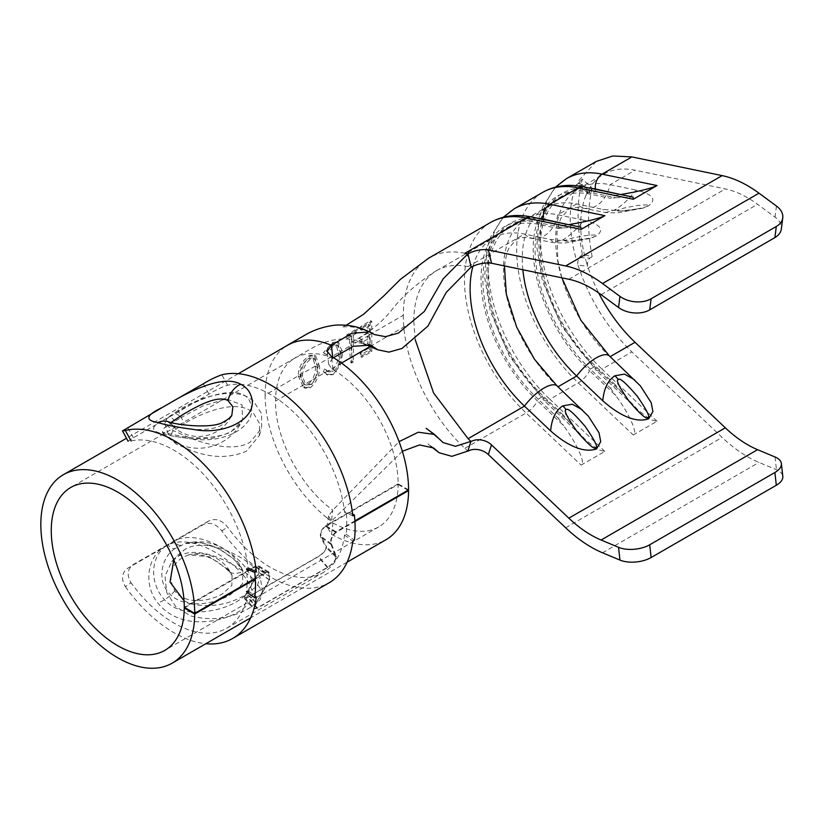 <?xml version="1.0" encoding="UTF-8"?>
<svg xmlns="http://www.w3.org/2000/svg" width="824" height="824" viewBox="0 0 824 824"><rect width="100%" height="100%" fill="white"/><g stroke="black" fill="none" stroke-linecap="round" stroke-linejoin="round"><path stroke-width="0.62" stroke-dasharray="4.12 3.09" d="M472.945 266.286A110.653 63.881 60 0 1 493.04 238.064A110.653 63.881 60 0 1 524.476 234.067L550.617 239.485L568.745 241.102L590.726 238.311L596.504 235.891C607.422 227.661 594.361 222.738 584 220.214C577.058 229.031 569.971 235.623 562.761 239.969L553.574 242.658L550.617 239.485M522.849 269.736A110.653 63.881 60 0 1 545.2 207.947A110.653 63.881 60 0 1 576.635 203.95L602.787 209.368L620.905 210.985L642.885 208.194L648.663 205.773C659.581 197.554 646.531 192.62 636.159 190.097C629.217 198.914 622.141 205.506 614.92 209.852L605.743 212.551L602.787 209.368M253.751 579.272L262.619 591.735L260.188 599.697L250.218 607.607C231.441 618.639 211.511 621.389 190.437 615.827L175.708 606.546L166.685 592.466L165.016 576.161L171.722 561.659L178.211 556.355C200.572 543.346 237.693 565.377 253.751 579.272M184.04 600.809L190.437 603.786C210.759 607.978 229.412 604.775 246.407 594.186L257.201 585.874L260.178 577.325L253.751 567.221C239.042 553.069 203.24 537.258 184.164 549.886L176.542 556.169L173.782 559.877M178.211 410.404L167.406 417.799L164.852 423.577L172.865 430.416L190.426 438.152C208.41 445.032 234.5 451.624 250.218 442.169L261.579 428.439L261.661 413.864L253.751 401.587C237.652 385.024 200.696 396.365 178.211 410.404L184.164 423.732L172.525 431.58L169.445 437.925L175.842 443.858L190.426 450.192C210.748 458.175 229.412 458.505 246.407 451.181L259.323 435.536L259.632 423.763L253.751 413.638C239.073 397.93 203.25 411.835 184.164 423.732M582.238 409.765L588.284 416.048M557.189 386.023A28.037 10.475 -46.5 0 1 557.858 386.858L584 411.629M634.398 379.648L640.444 385.931M609.348 355.906A28.037 10.475 -46.5 0 1 610.018 356.751L636.159 381.522M592.147 188.284C587.316 208.266 587.316 231.05 592.147 256.614L582.362 254.441C576.676 226.064 576.676 200.963 582.362 179.158L592.147 188.284L589.943 191.704L587.481 193.177L587.564 191.498L585.967 195.319A110.653 63.881 60 0 1 603.621 174.225A110.653 63.881 60 0 1 635.057 170.218L725.326 188.923A103.278 59.627 60 0 1 747.615 197.77A103.278 59.627 60 0 1 757.575 204.3L775.034 217.155A22.135 14.399 -172.7 0 1 781.337 229M332.639 357.214L332.803 358.049L329.909 356.926A94.049 54.302 -120 0 0 295.177 357.915A94.049 54.302 -120 0 0 295.033 357.987A94.049 54.302 -120 0 0 275.556 401.051M341.507 363.065L275.546 401.041C274.876 436.802 299.163 484.419 329.909 507.934A94.049 54.302 60 0 0 332.803 510.149L331.382 521.262L326.726 517.657M402.349 451.294L331.382 521.262L327.21 527.041L331.506 534.23L332.947 523.013L331.712 522.22L328.642 515.927L332.803 510.149L399.063 441.633M332.803 358.049L328.622 364.177L331.712 368.627L332.947 369.451L331.506 356.555M332.947 523.013A94.049 54.302 -120 0 0 378.659 526.917A94.049 54.302 -120 0 0 398.136 484.471L325.635 526.33C321.648 529.616 320.155 533.025 321.133 536.537L326.592 546.806C326.438 549.948 323.636 553.275 318.167 556.766L247.746 597.421L244.182 598.296L253.699 609.049L257.006 608.318L327.427 567.664C333.267 563.719 336.254 560.032 336.398 556.581L331.506 543.891C330.424 540.06 331.938 536.239 336.058 532.448L354.928 521.551M184.792 607.638L255.213 566.984L258.551 566.665L258.849 572.505L246.232 593.198L244.182 598.296M354.887 520.881L336.068 531.748C331.506 535.981 329.827 540.225 331.011 544.479L335.842 557.106C335.708 560.238 332.999 563.595 327.705 567.2L257.284 607.855L254.266 608.514L256.388 602.983L269.633 579.921L269.088 572.144L265.647 572.402L255.255 578.407M331.506 534.23A108.809 62.82 -120 0 0 331.629 534.312A108.809 62.82 -120 0 0 386.034 539.699M587.564 266.162C587.038 262.434 587.831 259.735 589.943 258.097L580.199 257.634C578.005 259.508 577.274 262.022 578.015 265.173L587.564 266.162L585.967 260.508A110.653 63.881 60 0 0 598.718 292.953M589.943 258.097L592.147 256.614M582.362 179.158L576.481 184.792L580.199 182.773L589.943 191.704M580.199 257.634L576.481 260.085A125.403 72.399 60 0 1 576.481 184.792M582.362 254.441L576.481 260.085M578.015 265.173C589.139 298.957 607.092 327.87 631.874 351.92L722.143 437.451A118.028 68.145 -120 0 0 758.997 462.429L776.455 469.742A22.135 10.918 173.6 0 1 782.8 476.324M429.325 257.809A125.403 72.399 -120 0 0 403.348 315.221L369.183 334.946L370.491 320.649L360.696 326.582L360.119 329.332L368.359 324.429L367.545 333.236L359.192 338.067L359.151 340.745L350.787 345.565L351.869 334.214L355.834 331.876L356.442 329.137L346.904 334.832L346.224 337.531L350.21 335.193L349.118 346.533L340.096 351.663L337.479 341.785L332.515 342.63L323.389 352.641L324.553 353.517L331.856 345.256L336.068 344.7L338.417 352.724L317.075 365.032L314.14 354.948L309.35 355.484C302.027 360.881 298.329 367.689 298.237 375.909L265.122 395.026A108.809 62.82 60 0 1 287.658 345.215M349.118 346.533L350.859 362.601L352.507 361.612L350.787 345.565M341.023 354.248C341.198 361.097 338.54 366.865 333.051 371.562L328.498 371.902L326.716 370.203L325.315 372.798L327.499 375.095L333.071 374.632L340.436 365.114L342.702 353.074L338.695 342.485L333.092 342.959C329.476 345.38 326.881 348.974 325.315 353.753L326.716 354.763L333.164 346.018L337.819 345.709L341.023 354.248L338.417 352.744C338.932 359.758 336.717 365.784 331.742 370.8L326.737 370.882L324.553 368.956L323.389 371.686L326.222 374.343L332.494 374.302C335.718 372.16 337.799 368.771 338.726 364.126L340.096 351.663M298.237 375.909L303.428 387.301L309.206 387.228C315.098 381.1 317.714 373.705 317.075 365.032M403.348 315.221C402.617 358.244 429.211 415.409 464.932 448.359L467.857 451.047M359.151 340.745L367.504 336.305L368.359 348.367L360.119 353.269L360.696 356.689L370.491 350.767L369.183 334.946M589.17 188.006A114.742 66.239 -120 0 0 539.04 249.456A114.742 66.239 -120 0 0 595.34 367.38L621.523 392.203L637.766 409.744L650.157 419.612L657.027 421.27L633.265 434.99C638.24 433.867 629.433 414.039 615.755 395.53L589.562 370.718L590.324 369.09A112.497 64.952 60 0 1 558.363 198.224A112.497 64.952 60 0 1 590.324 194.155L610.46 198.327L615.672 195.319L620.647 194.526M537.011 218.123A114.742 66.239 -120 0 0 486.881 279.573A114.742 66.239 -120 0 0 543.171 397.498L569.363 422.31L585.606 439.851L597.997 449.729L604.857 451.387L581.105 465.107C586.07 463.984 577.274 444.157 563.585 425.648L537.403 400.835L538.165 399.207A112.497 64.952 60 0 1 506.194 228.341A112.497 64.952 60 0 1 538.165 224.272L558.301 228.444L563.513 225.436L568.488 224.643M557.992 386.786L557.858 386.858A110.653 63.881 60 0 1 526.423 218.793A110.653 63.881 60 0 1 557.858 214.796L584 220.214M610.151 356.668L610.018 356.751A110.653 63.881 60 0 1 578.582 188.675A110.653 63.881 60 0 1 610.018 184.679L636.159 190.097M407.973 490.239L398.136 484.471M408.57 489.889L398.136 483.863A94.049 54.302 -120 0 0 332.947 369.451M255.296 579.076L265.647 573.102L268.737 572.865L269.211 579.849L256.037 602.972L253.699 609.049M398.136 483.863L325.635 525.722C321.226 529.399 319.568 533.179 320.66 537.083L326.047 547.291C325.902 550.154 323.358 553.182 318.404 556.375L247.983 597.029L244.738 597.812L246.592 593.167L259.272 572.526L258.932 566.026L255.213 566.376L184.277 607.34M336.068 531.748L325.635 525.722M335.842 557.106L326.047 547.291M257.284 607.855L247.983 597.029M269.633 579.921L259.272 572.526M336.058 532.448L325.635 526.33M331.506 543.891L321.133 536.537M327.427 567.664L318.167 556.766M256.037 602.972L246.232 593.198M269.211 579.849L258.849 572.505M265.647 573.102L255.213 566.984M415.234 339.704L413.772 321.236L370.522 346.255M413.782 321.247A110.653 63.881 60 0 1 436.699 270.591A110.653 63.881 60 0 1 436.895 270.478A110.653 63.881 60 0 1 468.145 266.595L471.04 267.192M596.246 161.442L578.015 181.465L577.871 183.083L580.199 182.773M587.564 191.498L578.015 181.465M604.857 451.387L549.865 399.269L578.273 382.872A12.906 4.82 133.5 0 0 589.562 370.718A114.742 66.239 60 0 1 533.2 248.961A114.742 66.239 60 0 1 589.562 192.291L615.755 197.719L610.46 198.327M621.523 392.203L615.672 385.158L610.46 388.176L590.324 369.09L595.536 366.083A112.497 64.952 60 0 1 563.575 195.206A112.497 64.952 60 0 1 595.536 191.147L615.672 195.319M555.458 187.161L542.851 206.669L539.442 217.155L536.754 246.664L542.398 280.809L561.515 325.943L595.927 370.1A12.906 4.82 133.5 0 1 595.34 367.38L595.536 366.083L615.672 385.158M610.46 388.176L615.755 395.53M615.755 197.719L633.079 197.101M468.341 252.319A125.403 72.399 -120 0 0 526.103 412.989A12.906 4.82 133.5 0 0 537.403 400.835A114.742 66.239 60 0 1 481.031 279.079A114.742 66.239 60 0 1 537.403 222.408L563.585 227.836L558.301 228.444M569.363 422.31L563.513 415.275L558.301 418.283L538.165 399.207L543.376 396.2A112.497 64.952 60 0 1 511.416 225.323A112.497 64.952 60 0 1 543.376 221.265L563.513 225.436M503.289 217.278L490.692 236.787L487.272 247.272L484.594 276.782L490.239 310.926L509.345 356.061L543.768 400.217A12.906 4.82 133.5 0 1 543.171 397.498L543.376 396.2L563.513 415.275M558.301 418.283L563.585 425.648M563.585 227.836L580.92 227.218M319.63 366.701L315.582 355.772L310.38 356.081C303.809 361.963 300.647 369.059 300.904 377.371L305.045 388.217L310.236 387.826C316.715 381.965 319.846 374.93 319.63 366.701L317.024 365.197M310.38 356.081L309.35 355.484M300.904 377.371L298.298 375.868M310.236 387.826L309.206 387.228M310.298 384.695L305.735 384.973L302.573 376.393C302.418 369.708 304.993 363.981 310.298 359.213L314.696 358.996L317.951 367.659C318.116 374.302 315.561 379.988 310.298 384.695L308.712 383.778L303.747 383.819L299.967 374.899C299.967 368.349 302.882 362.817 308.712 358.296L312.801 357.915L315.345 366.093C315.819 372.942 313.604 378.834 308.712 383.778M302.573 376.393L299.967 374.889M310.298 359.213L308.712 358.296M317.951 367.659L315.345 366.155M315.345 366.093L299.967 374.899M333.092 342.959L332.515 342.63M325.315 353.753L323.389 352.641M326.716 354.763L324.553 353.517M333.164 346.018L331.856 345.256M333.051 371.562L331.742 370.8M326.716 370.203L324.553 368.956M325.315 372.798L323.389 371.686M333.071 374.632L332.494 374.302M340.436 365.114L338.726 364.126M342.702 353.074L340.085 351.57M353.393 335.1L357.41 332.783L357.41 329.703L347.718 335.296L347.718 338.386L351.724 336.068L351.724 363.096L353.393 362.127L353.393 335.1L351.869 334.214M357.41 332.783L355.834 331.876M357.41 329.703L356.442 329.137M347.718 335.296L346.904 334.832M347.718 338.386L346.224 337.531M351.724 336.068L350.21 335.193M351.724 363.096L350.859 362.601M353.393 362.127L352.507 361.612M371.789 351.508L371.789 321.401L361.757 327.19L361.757 330.28L370.12 325.449L370.12 334.719L361.757 339.539L361.757 342.63L370.12 337.809L370.12 349.386L361.757 354.217L361.757 357.307L371.789 351.508L370.491 350.767M371.789 321.401L370.491 320.649M361.757 327.19L360.696 326.582M361.757 330.28L360.119 329.332M370.12 325.449L368.359 324.429M370.12 334.719L367.545 333.236M361.757 339.539L359.192 338.067M361.757 342.63L359.151 341.126M370.12 337.809L367.504 336.305M370.12 349.386L368.359 348.367M361.757 354.217L360.119 353.269M361.757 357.307L360.696 356.689M228.021 569.466L232.069 575.471L231.832 585.411L222.707 593.661C210.47 601.345 185.215 605.341 174.781 590.849C167.756 576.841 170.413 565.676 182.753 557.354L188.408 554.974L209.286 556.725L228.021 569.466A19.179 10.321 138.3 0 0 229.124 571.3L229.124 571.3A19.179 10.321 138.3 0 0 240.639 572.247C223.623 554.13 190.931 534.611 168.796 544.551L203.312 524.62C210.017 521.777 216.197 523.879 221.841 530.903A117.657 67.928 -120 0 0 270.344 576.924A117.657 67.928 -120 0 0 329.167 582.753M174.966 548.557C160.361 558.136 155.818 583.464 172.443 596.339C188.614 609.255 215.785 603.446 230.483 594.671L242.534 583.783L242.843 570.63L233.645 558.857L218.494 548.496L201.406 542.81L185.235 543.613L174.966 548.557A7.375 4.264 -125.9 0 1 167.88 544.571L174.472 540.76C200.325 527.422 246.489 558.219 251.062 578.417C256.511 595.268 225.282 613.241 193.115 611.871C153.985 612.005 140.842 561.669 167.88 544.571L133.354 564.502C127.37 569.003 126.608 575.101 131.067 582.805L125.341 586.616C120.922 578.891 121.705 572.783 127.679 568.282L162.194 548.351C146.373 559.887 144.221 586.42 157.847 603.055C166.561 613.715 178.314 619.864 193.115 621.502C226.487 624.335 259.375 605.249 251.062 588.048C249.373 583.052 245.902 577.779 240.639 572.247M170.98 422.454L171.021 424.288L174.781 426.152C185.215 429.489 210.47 432.435 222.707 424.473L231.874 415.008M167.272 421.342L171.021 424.288A36.884 36.884 0 0 0 231.874 415.018M180.703 417.758L202.807 405.954L226.198 398.919L242.071 404.914L242.586 419.962L230.483 432.446L212.324 438.389L190.983 438.852L171.907 435.937L162.287 432.219L164.275 427.78L180.703 417.758A7.375 3.739 60.2 0 0 174.472 414.06L208.987 394.13C215.692 390.04 221.883 387.074 227.568 385.23A105.853 61.12 60 0 1 270.344 394.418A105.853 61.12 60 0 1 344.545 512.312L346.111 511.405A105.853 61.12 60 0 1 346.111 534.168L344.545 535.075A105.853 61.12 60 0 1 323.266 572.526A105.853 61.12 60 0 1 270.344 567.283A105.853 61.12 60 0 1 227.568 527.082C221.893 520.099 215.703 518.008 208.987 520.83L203.312 524.62M247.076 583.814A105.853 61.12 60 0 1 246.479 591.694L248.045 590.787A105.853 61.12 60 0 1 226.765 628.238A105.853 61.12 60 0 1 173.843 622.995A105.853 61.12 60 0 1 131.067 582.805M180.703 545.251A7.375 4.223 65.9 0 1 174.472 540.76L208.987 520.83M193.115 439.007C225.395 443.93 256.511 425.895 251.062 405.552C246.747 380.327 200.273 396.251 174.472 414.06L167.88 417.861C140.945 430.581 153.727 433.826 193.115 439.007M174.966 421.064A7.375 4.748 -120.2 0 0 167.88 417.861L133.354 437.791L128.163 441.273L131.067 440.943A105.853 61.12 60 0 1 173.843 450.131A105.853 61.12 60 0 1 248.045 568.024L246.479 568.931A105.853 61.12 60 0 1 247.097 583.114M125.341 586.616A117.657 67.928 -120 0 0 173.843 632.636A117.657 67.928 -120 0 0 205.856 643.719M352.816 515.824L344.545 512.312M248.045 590.787L256.315 596.834M168.796 544.551L162.194 548.351M344.545 535.075L352.816 541.121M242.843 570.63L242.833 570.63A48.688 48.688 0 0 0 185.235 543.613C191.106 541.183 207.174 541.687 222.15 550.865C239.197 561.113 243.368 571.279 242.833 570.63M352.631 514.176L346.111 511.405M346.111 534.168L354.382 540.214M468.145 266.595L524.476 234.067A28.037 20.353 101.7 0 0 532.222 238.239A28.037 20.353 101.7 0 0 543.953 236.076A28.037 20.353 101.7 0 0 557.858 214.796L576.635 203.95A28.037 20.353 101.7 0 0 584.381 208.122A28.037 20.353 101.7 0 0 596.113 205.959A28.037 20.353 101.7 0 0 610.018 184.679L635.057 170.218M178.211 556.355L184.164 549.886M595.546 236.076C594.413 237.106 588.13 238.579 576.707 240.515C566.912 241.504 563.41 241.381 566.222 240.124C567.365 239.104 573.638 237.621 585.061 235.695C594.856 234.696 598.358 234.83 595.546 236.076A22.135 12.772 -120 0 0 596.504 235.891M566.222 240.124A22.135 12.772 60 0 1 562.761 239.969M647.716 205.969C646.572 206.989 640.289 208.472 628.877 210.398C619.071 211.397 615.579 211.263 618.381 210.007C619.524 208.987 625.797 207.504 637.22 205.578C647.015 204.579 650.517 204.713 647.716 205.969A22.135 12.772 -120 0 0 648.663 205.773M618.381 210.007A22.135 12.772 60 0 1 614.92 209.852M601.087 294.652L757.575 204.3M265.122 395.026A108.809 62.82 -120 0 0 326.726 517.647M585.967 195.319A110.653 63.881 -120 0 0 585.967 260.508M775.034 456.98L776.455 469.742M464.952 253.277A125.403 72.399 -120 0 0 429.376 257.778M490.476 222.511A125.403 72.399 -120 0 0 468.732 251.104M464.952 448.287L526.103 412.989L581.105 465.107M565.655 527.803L722.143 437.451M657.027 421.27L602.025 369.162L631.874 351.92M542.635 192.394A125.403 72.399 -120 0 0 578.273 382.872L633.265 434.99M585.606 439.851L543.768 400.217A12.906 4.82 133.5 0 0 549.865 399.269A125.403 72.399 60 0 1 514.227 208.791M265.647 572.402L255.213 566.376M331.011 544.479L320.66 537.083M327.705 567.2L318.404 556.375M256.388 602.983L246.592 593.167M336.398 556.581L326.592 546.806M257.006 608.318L247.746 597.421M637.766 409.744L595.927 370.1A12.906 4.82 133.5 0 0 602.025 369.162A125.403 72.399 60 0 1 566.387 178.674M602.509 552.78L758.997 462.429M568.838 279.264L725.326 188.923M776.455 206.041L775.034 217.155M583.67 186.863A12.906 9.373 -78.3 0 1 589.562 192.291L590.324 194.155L595.536 191.147L595.371 189.293M531.511 216.98A12.906 9.373 -78.3 0 1 537.403 222.408L538.165 224.272L543.376 221.265L543.201 219.4M174.781 590.849A19.179 8.374 -36.5 0 1 157.847 603.055M168.333 421.713A19.179 15.862 -72.3 0 1 174.781 426.152M227.568 385.23L221.841 374.796M203.312 383.788L208.987 394.13M133.354 437.791L127.679 427.45M221.841 530.903L227.568 527.082M504.432 265.925L506.781 253.421L508.902 248.076L516.184 239.609C518.389 238.074 522.045 237.384 527.154 237.528L553.574 242.658L564.687 243.059L590.726 238.311M561.865 277.822L557.869 260.611L556.942 232.595L558.94 223.314L561.062 217.958L568.344 209.492C570.548 207.957 574.204 207.267 579.313 207.421L605.743 212.551L616.857 212.953L642.885 208.194M262.619 591.735L260.178 577.325M164.852 423.577L169.445 437.925M295.033 357.987L70.74 487.489M378.659 526.917L164.79 650.394M238.321 373.694L126.505 438.255M374.518 334.596L368.173 331.639C360.479 328.549 353.98 326.881 348.676 326.654L341.909 326.974L346.214 325.243M433.599 447.968L427.831 443.837L431.24 446.649M526.423 218.793L545.2 207.947M578.582 188.675L603.621 174.225M347.131 562.153L250.63 617.876M244.738 597.812L254.266 608.514M258.932 566.026L269.088 572.144M258.551 566.665L268.748 572.865M436.813 270.334C417.171 283.126 402.019 296.496 391.349 310.421C378.062 327.622 354.042 341.97 349.953 342.166L356.04 342.176L363.559 343.742M370.707 345.102L363.909 342.413C356.72 339.776 348.882 338.664 340.384 339.086C330.311 339.962 320.66 343.103 311.421 348.521L295.105 357.801M436.699 270.591L493.04 238.064M443.065 442.55L426.163 428.326M259.323 435.536L261.579 428.439M171.722 561.659L176.542 556.169M558.363 198.224L563.575 195.206M506.194 228.341L511.416 225.323M327.21 527.041L328.642 515.927M328.622 364.177L327.19 351.405M315.582 355.772L314.15 354.948M305.045 388.217L303.438 387.29M305.735 384.973L303.747 383.829M314.696 358.996L312.811 357.904M337.819 345.709L336.068 344.7M328.498 371.902L326.737 370.882M327.499 375.095L326.211 374.353M338.695 342.485L337.479 341.785M587.481 193.177L577.871 183.083M188.418 554.974A36.884 36.884 0 0 1 232.059 575.451L229.124 571.3L218.247 562.308L211.006 558.332C201.478 554.274 193.949 553.151 188.408 554.985M162.277 432.209A48.688 48.688 0 0 0 242.586 419.962C240.083 425.308 232.512 432.806 220.441 435.546C208.534 438.244 196.03 438.615 182.938 436.648L162.287 432.219M226.765 628.238L323.266 572.526"/><path stroke-width="1.24" d="M468.145 438.656L524.476 406.129A110.653 63.881 60 0 1 472.945 266.286M557.992 386.786L576.635 376.022A110.653 63.881 60 0 1 522.849 269.736M550.617 430.901L524.476 406.129A28.037 10.475 -46.5 0 1 543.953 388.073A28.037 10.475 -46.5 0 1 557.189 386.023L588.284 416.048L599.048 432.837L600.727 441.654L596.504 448.926C580.683 454.323 561.947 440.902 550.617 430.901C551.72 418.705 555.767 410.362 562.761 405.882L572.289 404.224L582.238 409.765M602.787 400.794L576.635 376.022A28.037 10.475 -46.5 0 1 596.113 357.956A28.037 10.475 -46.5 0 1 609.348 355.906L640.444 385.941L651.217 402.72L652.896 411.537L648.663 418.808C632.842 424.206 614.107 410.785 602.787 400.794C603.879 388.588 607.927 380.255 614.92 375.775L624.458 374.106L634.398 379.648M591.138 288.112A103.278 59.627 60 0 1 601.087 294.652L618.546 307.507L619.967 296.393L602.509 283.538A118.028 68.145 -120 0 0 591.138 276.071A118.028 68.145 -120 0 0 565.655 265.956L488.344 249.94L491.526 263.247L568.838 279.264A103.278 59.627 60 0 1 591.138 288.112M619.967 296.393A22.135 14.399 7.3 0 0 651.125 298.762L776.311 226.487A22.135 14.399 7.3 0 0 782.759 217.886A22.135 14.399 7.3 0 0 776.455 206.041L758.997 193.187A118.028 68.145 -120 0 0 747.615 185.719A118.028 68.145 -120 0 0 722.143 175.615L631.874 156.91L612.768 155.983L596.246 161.442L566.387 178.674A125.403 72.399 60 0 1 602.025 174.152L657.027 185.544L633.265 199.254L578.273 187.862A125.403 72.399 -120 0 0 542.635 192.394L514.227 208.791A125.403 72.399 60 0 1 549.865 204.259L578.273 187.862A12.906 9.373 -78.3 0 1 583.67 186.863L633.079 197.101L633.265 199.254M173.782 559.877L170.043 582.084L184.04 600.809M255.255 578.407L194.711 613.365L184.277 607.34A94.049 54.302 -120 0 0 117.77 492.144A94.049 54.302 -120 0 0 70.74 487.489A94.049 54.302 -120 0 0 56.32 562.854A94.049 54.302 -120 0 0 117.77 645.738A94.049 54.302 -120 0 0 164.79 650.394A94.049 54.302 -120 0 0 184.267 607.937L184.792 607.638M354.887 520.881L408.57 489.889A108.809 62.82 -120 0 0 331.629 356.627A108.809 62.82 -120 0 0 331.506 356.555L327.19 351.405L331.382 345.297L332.803 358.049M194.711 613.365A108.809 62.82 -120 0 0 117.77 480.104A108.809 62.82 -120 0 0 63.366 474.706A108.809 62.82 -120 0 0 46.69 561.896A108.809 62.82 -120 0 0 117.77 657.779A108.809 62.82 -120 0 0 172.175 663.166A108.809 62.82 -120 0 0 194.701 614.055L255.296 579.076M238.321 373.694L287.658 345.215A108.809 62.82 60 0 1 326.726 343.536A108.809 62.82 60 0 1 331.382 345.297L351.879 333.267L369.914 331.918L362.447 328.91C354.207 325.789 345.122 324.543 335.214 325.161C323.626 326.541 313.12 330.105 303.706 335.852L287.627 345.102M618.546 547.332L601.087 540.019A103.278 59.627 60 0 1 568.838 518.162L491.526 444.909L488.344 454.549L565.655 527.803A118.028 68.145 -120 0 0 602.509 552.78L619.967 560.083L618.546 547.332A22.135 10.918 -6.4 0 0 649.703 544.777L774.89 472.502A22.135 10.918 -6.4 0 0 781.379 463.562A22.135 10.918 -6.4 0 0 775.034 456.98L757.575 449.677A103.278 59.627 60 0 1 725.326 427.821L635.057 342.29A110.653 63.881 60 0 1 598.718 292.953M467.857 253.833L443.147 278.862L424.339 311.462L398.342 333.102L385.467 336.666L374.518 334.596L369.914 331.918M467.867 253.885L464.952 253.277L526.103 217.979A125.403 72.399 -120 0 0 490.476 222.511L429.325 257.809M399.063 441.633L418.314 432.219L434.495 434.454L443.065 442.55L455.507 446.32L470.906 441.376L467.857 451.047L451.851 456.341L439.068 452.716L433.599 447.968L419.55 444.929L402.349 451.294M488.344 454.549A14.75 10.712 18.3 0 0 467.981 451.15M471.163 441.52A14.75 10.712 -161.7 0 1 491.526 444.909M347.131 562.153L386.034 539.699A108.809 62.82 -120 0 0 408.57 490.579L407.973 490.239M354.928 521.551L408.57 490.579M194.701 614.055L184.267 607.937M471.153 267.161L467.97 253.864M471.029 267.141L446.237 292.396L427.975 326.026L402.04 348.449L388.979 352.116L377.845 349.809L370.707 345.102L353.218 346.338L333.535 357.616M370.522 346.255L341.507 363.065M467.981 253.905A14.75 5.51 166.5 0 1 488.344 249.94M568.488 224.643L543.171 219.081A12.906 9.373 -78.3 0 1 549.865 204.259L604.857 215.661L581.105 229.371L526.103 217.979A12.906 9.373 -78.3 0 1 531.511 216.98L580.92 227.218L581.105 229.371M649.703 544.777L651.125 557.539L776.311 485.264L774.89 472.502M651.125 557.539A22.135 10.918 173.6 0 1 619.967 560.083M781.379 463.562L782.8 476.324A22.135 10.918 173.6 0 1 776.311 485.264M470.906 441.376L468.114 438.728L433.558 392.904L415.234 339.704M491.526 263.247A14.75 5.51 -13.5 0 0 471.163 267.213M651.125 298.762L649.703 309.876L774.89 237.6L776.311 226.487M649.703 309.876A22.135 14.399 -172.7 0 1 618.546 307.507M782.759 217.886L781.337 229A22.135 14.399 -172.7 0 1 774.89 237.6M620.647 194.526L595.34 188.964A114.742 66.239 -120 0 0 589.17 188.006M657.027 185.544C650.919 188.49 639.084 191.436 621.523 194.392M604.857 215.661C598.76 218.607 586.925 221.553 569.363 224.499M240.639 384.221C245.902 386.899 249.373 390.792 251.062 395.911C259.375 417.006 226.487 436.112 193.115 429.366C178.314 427.45 166.561 425.184 157.847 422.588C144.571 420.199 146.023 415.172 162.194 407.519L168.796 403.719C190.931 390.401 223.623 374.467 240.639 384.221A19.179 14.811 118 0 0 228.021 400.608C217.052 394.5 195.216 407.375 182.753 414.637L170.98 422.454M157.847 422.588A19.179 15.862 -72.3 0 1 168.333 421.713C175.121 424.782 212.17 429.222 223.263 422.094C228.907 418.922 231.781 416.563 231.874 415.008L232.893 406.768L228.021 400.608M247.097 583.114A105.853 61.12 60 0 1 247.076 583.814M205.856 643.719A117.657 67.928 -120 0 0 232.667 638.466A117.657 67.928 -120 0 0 256.315 596.834L254.75 597.73A117.657 67.928 -120 0 0 254.75 572.433L256.315 571.537A117.657 67.928 -120 0 0 173.843 440.5A117.657 67.928 -120 0 0 125.341 430.509L131.067 440.943M232.667 638.466L329.167 582.753A117.657 67.928 -120 0 0 352.816 541.121L354.382 540.214A117.657 67.928 -120 0 0 354.382 514.918L352.816 515.824A117.657 67.928 -120 0 0 270.344 384.787A117.657 67.928 -120 0 0 221.841 374.796C216.207 376.723 210.027 379.72 203.312 383.788L168.796 403.719M128.163 441.273L122.477 430.921L162.194 407.519M122.477 430.921L125.341 430.509M256.315 571.537L248.045 568.024M246.479 591.694L254.75 597.73M254.75 572.433L246.479 568.931M354.382 514.918L352.631 514.176M595.546 447.638C598.358 447.576 594.856 440.459 585.061 426.276C573.638 413.03 567.365 407.519 566.222 409.734C563.41 409.796 566.912 416.913 576.707 431.096C588.13 444.342 594.413 449.853 595.546 447.638A22.135 12.772 60 0 1 596.504 448.926M566.222 409.734A22.135 12.772 -120 0 0 562.761 405.882M647.716 417.521C650.517 417.459 647.015 410.342 637.22 396.159C625.797 382.913 619.524 377.402 618.381 379.617C615.579 379.679 619.071 386.796 628.877 400.979C640.289 414.225 646.572 419.746 647.716 417.521A22.135 12.772 60 0 1 648.663 418.808M618.381 379.617A22.135 12.772 -120 0 0 614.92 375.775M565.655 265.956L722.143 175.615M468.732 251.104A125.403 72.399 -120 0 0 468.341 252.319M610.151 356.668L635.057 342.29M568.838 518.162L725.326 427.821M602.509 283.538L758.997 193.187M595.371 189.293L595.34 188.964A12.906 9.373 -78.3 0 1 602.025 174.152L631.874 156.91M601.087 540.019L757.575 449.677M543.201 219.4L543.171 219.081A114.742 66.239 -120 0 0 537.011 218.123M168.333 421.713L167.591 421.507M126.505 438.255L63.366 474.706M346.214 325.243L363.477 314.356L383.634 296.063L400.258 279.48L429.314 257.654M439.068 452.716L431.24 446.649M250.63 617.876L172.175 663.166M377.845 349.809L363.559 343.742M434.495 434.454L426.163 428.326M561.865 277.822L580.838 320.206L609.348 355.906M583.67 186.863C568.447 183.742 554.768 185.575 542.635 192.394M566.387 178.674L555.458 187.161M504.432 265.925L506.348 294.302L516.689 327.149L534.457 359.233L557.189 386.023M531.511 216.98C516.288 213.849 502.609 215.692 490.476 222.511M514.227 208.791L503.289 217.278"/></g></svg>
